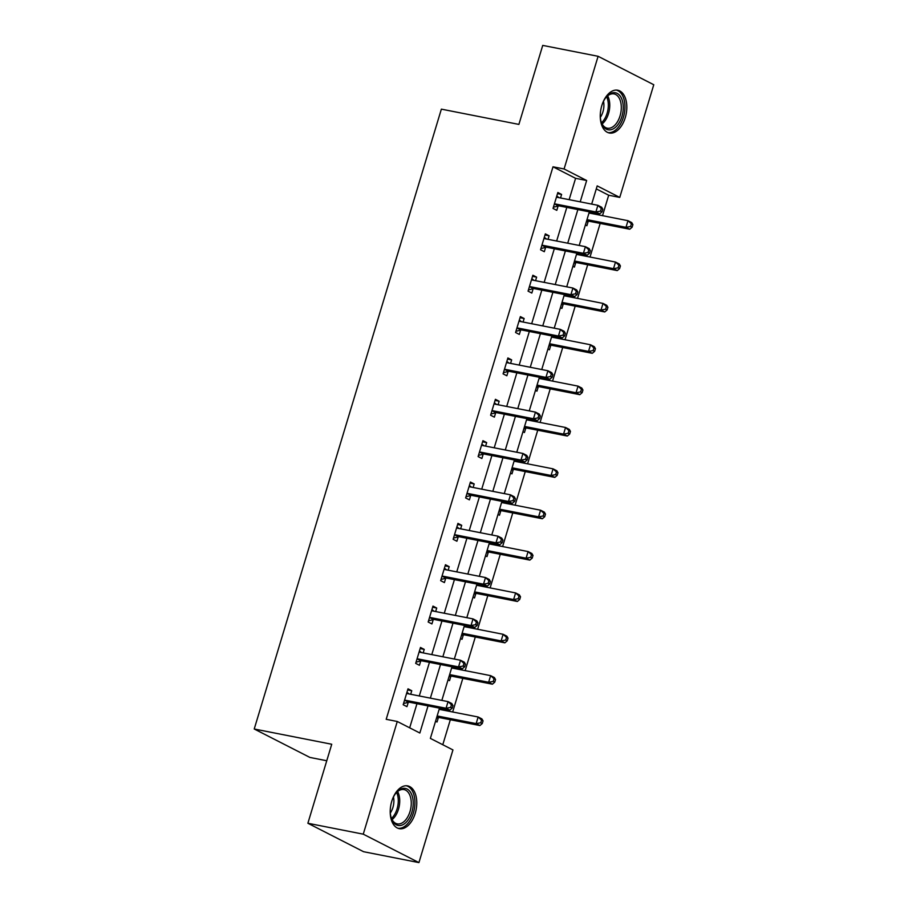 <?xml version="1.0" encoding="UTF-8"?>
<svg xmlns="http://www.w3.org/2000/svg" width="908" height="908" viewBox="0 0 908 908"><rect width="100%" height="100%" fill="white"/><g stroke="black" fill="none" stroke-linecap="round" stroke-linejoin="round"><path stroke-width="1.36" d="M391.757 801.287A21.803 12.848 -78.9 0 1 407.703 785.897A21.803 12.848 -78.9 0 1 415.228 813.284A21.803 12.848 -78.9 0 1 399.282 828.675A21.803 12.848 -78.9 0 1 391.757 801.287M601.8 105.623A21.803 12.848 -78.9 0 1 617.746 90.221A21.803 12.848 -78.9 0 1 625.271 117.609A21.803 12.848 -78.9 0 1 609.325 132.999A21.803 12.848 -78.9 0 1 601.8 105.623M326.755 760.756L309.9 757.431L254.229 728.999L441.367 109.142L518.888 124.407L542.734 45.4L598.1 56.296L653.771 84.739L619.755 197.411L597.192 185.89L591.687 204.096M602.515 215.673L608.689 195.231L619.755 197.411M442.786 744.73L450.334 719.726M452.672 711.986L462.819 678.367M465.157 670.626L475.304 637.007M477.642 629.267L487.789 595.648M490.127 587.907L500.274 554.289M502.612 546.548L512.77 512.929M515.108 505.189L525.255 471.57M527.593 463.829L537.74 430.21M540.078 422.47L550.225 388.851M552.563 381.11L562.71 347.492M565.048 339.751L575.195 306.132M577.533 298.391L587.692 264.773M590.03 257.032L600.177 223.413M439.506 708.149L430.369 738.397L452.944 749.929L418.929 862.6L363.257 834.168L397.273 721.485L419.837 733.017L428.031 705.891M363.257 834.168L307.88 823.261L363.563 851.704L418.929 862.6M608.689 195.231L596.284 188.898M585.388 224.957L586.886 225.717L588.18 221.427M590.631 213.335L590.983 212.166M572.903 266.316L574.401 267.077L575.695 262.787M578.135 254.694L578.498 253.525M560.418 307.676L561.916 308.436L563.21 304.146M565.65 296.053L566.013 294.884M547.933 349.035L549.431 349.796L550.725 345.505M553.165 337.413L553.517 336.232M535.448 390.383L536.946 391.155L538.24 386.865M540.68 378.772L541.032 377.592M522.963 431.743L524.449 432.514L525.755 428.224M528.195 420.132L528.547 418.951M510.466 473.102L511.964 473.874L513.258 469.584M515.71 461.491L516.062 460.311M497.981 514.461L499.479 515.233L500.773 510.943M503.214 502.85L503.577 501.67M485.496 555.821L486.994 556.593L488.288 552.291M490.729 544.21L491.092 543.029M473.011 597.18L474.509 597.952L475.803 593.65M478.244 585.569L478.595 584.389M460.526 638.54L462.024 639.3L463.318 635.01M465.759 626.929L466.11 625.748M448.041 679.899L449.528 680.66L450.833 676.369M453.274 668.277L453.625 667.108M435.545 721.258L437.043 722.019L438.337 717.729M440.789 709.636L441.14 708.467M569.146 199.658L575.581 178.32L553.006 166.8L386.195 719.306L397.273 721.485M409.678 727.819L416.965 703.711M419.292 695.959L429.45 662.352M431.788 654.6L441.935 620.993M444.273 613.24L454.42 579.633M456.758 571.892L466.905 538.274M469.243 530.533L479.39 496.914M481.728 489.174L491.886 455.555M494.213 447.814L504.371 414.196M506.709 406.455L516.856 372.836M519.194 365.095L529.341 331.477M531.679 323.736L541.826 290.117M544.164 282.377L554.311 248.758M556.649 241.017L566.808 207.399M560.531 197.967L561.598 194.437L557.841 192.519L553.029 208.42L556.797 210.35L558.091 206.059M548.046 239.326L549.113 235.796L545.345 233.878L540.544 249.779L544.312 251.709L545.606 247.419M535.561 280.685L536.628 277.156L532.86 275.238L528.059 291.139L531.827 293.068L533.121 288.778M523.076 322.045L524.143 318.515L520.375 316.597L515.574 332.498L519.331 334.428L520.636 330.126M510.591 363.404L511.647 359.874L507.89 357.956L503.089 373.858L506.846 375.776L508.139 371.486M498.095 404.752L499.162 401.234L495.405 399.316L490.604 415.217L494.361 417.135L495.654 412.845M485.61 446.112L486.677 442.593L482.92 440.675L478.107 456.576L481.876 458.495L483.169 454.204M473.125 487.471L474.192 483.953L470.423 482.034L465.622 497.936L469.391 499.854L470.685 495.564M460.64 528.831L461.707 525.312L457.938 523.383L453.137 539.295L456.906 541.213L458.2 536.923M448.155 570.19L449.21 566.671L445.453 564.742L440.652 580.655L444.409 582.573L445.703 578.283M435.67 611.549L436.725 608.031L432.968 606.101L428.167 622.014L431.924 623.932L433.218 619.642M423.173 652.909L424.24 649.39L420.483 647.461L415.682 663.373L419.439 665.292L420.733 661.001M410.688 694.268L411.755 690.738L407.998 688.82L403.186 704.733L406.954 706.651L408.248 702.361M307.88 823.261L331.738 744.254L254.229 728.999M553.006 166.8L564.084 168.979L598.1 56.296M580.212 201.837L586.659 180.51L564.084 168.979M430.369 698.139L440.516 664.531M442.854 656.779L453.001 623.172M455.339 615.431L465.498 581.812M467.836 574.072L477.983 540.453M480.321 532.712L490.468 499.094M492.806 491.353L502.953 457.734M505.291 449.993L515.438 416.375M517.776 408.634L527.934 375.015M530.261 367.275L540.419 333.656M542.757 325.915L552.904 292.297M555.242 284.556L565.389 250.937M567.727 243.196L577.874 209.578M589.349 211.836L579.202 245.455M576.864 253.196L566.717 286.815M564.379 294.555L554.232 328.174M551.894 335.915L541.736 369.533M539.409 377.274L529.25 410.893M526.912 418.633L516.765 452.252M514.427 459.993L504.281 493.611M501.942 501.352L491.796 534.971M489.457 542.712L479.31 576.33M476.972 584.071L466.814 617.69M464.476 625.43L454.329 659.049M451.991 666.79L441.844 700.397M575.581 178.32L586.659 180.51M557.501 193.631L561.598 194.437M545.016 234.99L549.113 235.796M532.531 276.35L536.628 277.156M520.034 317.709L524.143 318.515M507.549 359.069L511.647 359.874M495.064 400.428L499.162 401.234M482.579 441.787L486.677 442.593M470.094 483.147L474.192 483.953M457.609 524.506L461.707 525.312M445.113 565.866L449.21 566.671M432.628 607.225L436.725 608.031M420.143 648.573L424.24 649.39M407.658 689.932L411.755 690.738M555.582 204.016L559.351 205.934L599.655 213.868L595.898 211.95L555.582 204.016A2.792 2.225 -62.9 0 0 554.697 204.039L554.334 204.13M600.506 211.099L595.898 211.95L597.895 205.322L601.652 207.24L602.81 209.215L601.3 208.454L600.506 211.099L602.004 211.87L602.81 209.215M556.536 196.809L556.82 197.025A2.792 2.225 -62.9 0 0 557.115 197.218A2.792 2.225 -62.9 0 0 557.591 197.388L597.895 205.322L601.3 208.454M559.351 205.934A2.792 2.225 -62.9 0 0 558.465 205.957L553.392 207.217M556.797 195.946L558.942 197.649M599.655 213.868L602.004 211.87M586.999 219.645L625.987 227.318L627.984 220.689L588.997 212.994M586.318 221.893L588.554 221.336A2.792 2.225 117.1 0 1 589.44 221.302L629.743 229.236L625.987 227.318L630.595 226.478L632.104 227.238L632.899 224.594L631.4 223.822L630.595 226.478M631.4 223.822L627.984 220.689L631.752 222.608L632.899 224.594M632.104 227.238L629.743 229.236M602.503 103.523A18.864 11.123 -78.9 0 1 606.283 97.043A18.864 11.123 -78.9 0 1 611.356 93.172A18.864 11.123 -78.9 0 1 623.263 106.815A18.864 11.123 -78.9 0 1 612.162 129.356A18.864 11.123 -78.9 0 1 601.3 122.342A18.864 11.123 -78.9 0 1 600.256 114.919M601.141 121.808A17.468 10.294 101.1 0 0 607.282 128.187A17.468 10.294 101.1 0 0 611.027 127.801A17.468 10.294 101.1 0 0 621.197 109.959A17.468 10.294 101.1 0 0 614.024 93.91A17.468 10.294 101.1 0 0 610.29 94.296A17.468 10.294 101.1 0 0 605.931 97.485M607.895 132.568A21.656 12.769 101.1 0 0 612.219 132.035A21.656 12.769 101.1 0 0 624.806 110.186A21.656 12.769 101.1 0 0 616.26 90.085M603.502 101.31A13.756 8.104 -78.9 0 1 600.347 117.348M392.472 799.188A18.864 11.123 -78.9 0 1 396.251 792.718A18.864 11.123 -78.9 0 1 409.826 791.299A18.864 11.123 -78.9 0 1 411.88 812.127A18.864 11.123 -78.9 0 1 401.393 825.281A18.864 11.123 -78.9 0 1 391.269 818.017A18.864 11.123 -78.9 0 1 390.224 810.594M391.11 817.484A17.468 10.294 101.1 0 0 397.239 823.862A17.468 10.294 101.1 0 0 410.019 811.525A17.468 10.294 101.1 0 0 403.992 789.585A17.468 10.294 101.1 0 0 395.899 793.149M393.47 796.986A13.756 8.104 -78.9 0 1 392.903 807.53A13.756 8.104 -78.9 0 1 390.315 813.023M397.852 828.244A21.656 12.769 101.1 0 0 413.39 812.898A21.656 12.769 101.1 0 0 406.216 785.76M543.097 245.376L546.866 247.294L587.17 255.227L583.401 253.309L543.097 245.376A2.792 2.225 -62.9 0 0 542.212 245.398L541.838 245.489M588.009 252.458L583.401 253.309L585.41 246.681L589.167 248.599L590.325 250.574L588.815 249.814L588.009 252.458L589.519 253.23L590.325 250.574M544.051 238.168L544.335 238.384A2.792 2.225 -62.9 0 0 544.63 238.577A2.792 2.225 -62.9 0 0 545.095 238.747L585.41 246.681L588.815 249.814M546.866 247.294A2.792 2.225 -62.9 0 0 545.98 247.317L540.907 248.576M544.312 237.306L546.457 239.008M587.17 255.227L589.519 253.23M530.612 286.735L534.369 288.653L574.685 296.587L570.916 294.669L530.612 286.735A2.792 2.225 -62.9 0 0 529.727 286.758L529.353 286.849M575.524 293.817L570.916 294.669L572.925 288.04L576.682 289.958L577.829 291.933L576.33 291.173L575.524 293.817L577.034 294.589L577.829 291.933M531.566 279.528L531.85 279.743A2.792 2.225 -62.9 0 0 532.145 279.936A2.792 2.225 -62.9 0 0 532.61 280.107L572.925 288.04L576.33 291.173M534.369 288.653A2.792 2.225 -62.9 0 0 533.484 288.676L528.422 289.936M531.827 278.665L533.972 280.368M574.685 296.587L577.034 294.589M576.546 254.376L615.499 262.049L619.267 263.967L620.414 265.953L618.904 265.181L618.11 267.837L619.608 268.598L620.414 265.953M573.833 263.252L576.069 262.696A2.792 2.225 117.1 0 1 576.955 262.662L617.258 270.595L613.502 268.677L615.499 262.049L618.904 265.181M574.503 261.005L613.502 268.677L618.11 267.837M619.608 268.598L617.258 270.595M564.061 295.736L603.014 303.408L606.771 305.326L607.929 307.313L606.419 306.541L605.625 309.197L607.123 309.957L607.929 307.313M561.348 304.611L563.584 304.055A2.792 2.225 117.1 0 1 564.47 304.021L604.773 311.955L601.017 310.037L603.014 303.408L606.419 306.541M562.018 302.364L601.017 310.037L605.625 309.197M607.123 309.957L604.773 311.955M518.128 328.083L521.884 330.013L562.2 337.946L558.431 336.028L518.128 328.083A2.792 2.225 -62.9 0 0 517.242 328.117L516.868 328.208M563.039 335.177L558.431 336.028L560.429 329.4L564.197 331.318L565.344 333.293L563.845 332.532L563.039 335.177L564.549 335.949L565.344 333.293M519.081 320.887L519.353 321.103A2.792 2.225 -62.9 0 0 519.66 321.296A2.792 2.225 -62.9 0 0 520.125 321.455L560.429 329.4L563.845 332.532M521.884 330.013A2.792 2.225 -62.9 0 0 520.999 330.035L515.937 331.295M519.342 320.025L521.487 321.727M562.2 337.946L564.549 335.949M505.642 369.442L509.399 371.372L549.703 379.306L545.946 377.387L505.642 369.442A2.792 2.225 -62.9 0 0 504.757 369.477L504.383 369.567M550.554 376.536L545.946 377.387L547.944 370.759L551.712 372.677L552.859 374.652L551.349 373.892L550.554 376.536L552.064 377.308L552.859 374.652M506.596 362.247L506.868 362.462A2.792 2.225 -62.9 0 0 507.163 362.655A2.792 2.225 -62.9 0 0 507.64 362.814L547.944 370.759L551.349 373.892M509.399 371.372A2.792 2.225 -62.9 0 0 508.514 371.395L503.452 372.655M506.857 361.384L508.991 363.087M549.703 379.306L552.064 377.308M493.146 410.802L496.914 412.731L537.218 420.665L533.461 418.747L493.146 410.802A2.792 2.225 -62.9 0 0 492.272 410.836L491.898 410.927M538.069 417.896L533.461 418.747L535.459 412.119L539.227 414.037L540.374 416.012L538.864 415.24L538.069 417.896L539.568 418.667L540.374 416.012M494.111 403.606L494.383 403.822A2.792 2.225 -62.9 0 0 494.678 404.015A2.792 2.225 -62.9 0 0 495.155 404.174L535.459 412.119L538.864 415.24M496.914 412.731A2.792 2.225 -62.9 0 0 496.029 412.754L490.967 414.014M494.361 402.743L496.506 404.446M537.218 420.665L539.568 418.667M551.576 337.095L590.529 344.768L594.286 346.686L595.444 348.672L593.934 347.9L593.14 350.556L594.638 351.317L595.444 348.672M548.852 345.971L551.099 345.415A2.792 2.225 117.1 0 1 551.985 345.381L592.288 353.314L588.532 351.396L590.529 344.768L593.934 347.9M549.533 343.723L588.532 351.396L593.14 350.556M594.638 351.317L592.288 353.314M537.048 385.083L576.035 392.755L578.044 386.127L539.057 378.432M536.367 387.33L538.614 386.774A2.792 2.225 117.1 0 1 539.488 386.74L579.803 394.674L576.035 392.755L580.643 391.904L582.153 392.676L582.947 390.031L581.449 389.26L580.643 391.904M581.449 389.26L578.044 386.127L581.801 388.045L582.947 390.031M582.153 392.676L579.803 394.674M524.563 426.431L563.55 434.115L565.559 427.486L526.572 419.791M523.882 428.69L526.118 428.122A2.792 2.225 117.1 0 1 527.003 428.099L567.318 436.033L563.55 434.115L568.158 433.264L569.668 434.035L570.462 431.391L568.964 430.619L568.158 433.264M568.964 430.619L565.559 427.486L569.316 429.405L570.462 431.391M569.668 434.035L567.318 436.033M480.661 452.161L484.429 454.091L524.733 462.024L520.976 460.095L480.661 452.161A2.792 2.225 -62.9 0 0 479.776 452.195L479.413 452.286M525.584 459.255L520.976 460.095L522.974 453.467L526.731 455.396L527.889 457.371L526.379 456.599L525.584 459.255L527.083 460.027L527.889 457.371M481.615 444.965L481.898 445.181A2.792 2.225 -62.9 0 0 482.193 445.374A2.792 2.225 -62.9 0 0 482.67 445.533L522.974 453.467L526.379 456.599M484.429 454.091A2.792 2.225 -62.9 0 0 483.544 454.114L478.471 455.373M481.876 444.103L484.021 445.805M524.733 462.024L527.083 460.027M514.11 461.173L553.063 468.846L556.831 470.764L557.977 472.739L556.479 471.978L555.673 474.623L557.183 475.395L557.977 472.739M511.397 470.049L513.633 469.481A2.792 2.225 117.1 0 1 514.518 469.459L554.822 477.392L551.065 475.474L553.063 468.846L556.479 471.978M512.078 467.79L551.065 475.474L555.673 474.623M557.183 475.395L554.822 477.392M468.176 493.521L471.944 495.45L512.248 503.384L508.48 501.454L468.176 493.521A2.792 2.225 -62.9 0 0 467.291 493.555L466.916 493.646M513.088 500.614L508.48 501.454L510.489 494.826L514.246 496.755L515.404 498.73L513.894 497.959L513.088 500.614L514.598 501.386L515.404 498.73M469.13 486.325L469.413 486.54A2.792 2.225 -62.9 0 0 469.708 486.733A2.792 2.225 -62.9 0 0 470.174 486.892L510.489 494.826L513.894 497.959M471.944 495.45A2.792 2.225 -62.9 0 0 471.059 495.473L465.986 496.733M469.391 485.462L471.536 487.165M512.248 503.384L514.598 501.386M501.625 502.533L540.578 510.205L544.346 512.123L545.492 514.098L543.983 513.338L543.188 515.982L544.687 516.754L545.492 514.098M498.912 511.397L501.148 510.841A2.792 2.225 117.1 0 1 502.033 510.818L542.337 518.752L538.58 516.834L540.578 510.205L543.983 513.338M499.582 509.15L538.58 516.834L543.188 515.982M544.687 516.754L542.337 518.752M455.691 534.88L459.448 536.798L499.763 544.743L495.995 542.814L455.691 534.88A2.792 2.225 -62.9 0 0 454.806 534.914L454.431 535.005M500.603 541.974L495.995 542.814L498.004 536.185L501.761 538.115L502.907 540.09L501.409 539.318L500.603 541.974L502.113 542.746L502.907 540.09M456.645 527.684L456.928 527.9A2.792 2.225 -62.9 0 0 457.223 528.093A2.792 2.225 -62.9 0 0 457.689 528.252L498.004 536.185L501.409 539.318M459.448 536.798A2.792 2.225 -62.9 0 0 458.563 536.832L453.501 538.092M456.906 526.822L459.051 528.524M499.763 544.743L502.113 542.746M489.14 543.892L528.093 551.565L531.85 553.483L533.007 555.458L531.498 554.697L530.703 557.342L532.202 558.114L533.007 555.458M486.416 552.756L488.663 552.2A2.792 2.225 117.1 0 1 489.548 552.178L529.852 560.111L526.095 558.193L528.093 551.565L531.498 554.697M487.097 550.509L526.095 558.193L530.703 557.342M532.202 558.114L529.852 560.111M443.206 576.24L446.963 578.158L487.278 586.103L483.51 584.173L443.206 576.24A2.792 2.225 -62.9 0 0 442.321 576.274L441.946 576.364M488.118 583.333L483.51 584.173L485.508 577.545L489.276 579.474L490.422 581.449L488.924 580.677L488.118 583.333L489.628 584.105L490.422 581.449M444.16 569.032L444.432 569.259A2.792 2.225 -62.9 0 0 444.738 569.452A2.792 2.225 -62.9 0 0 445.204 569.611L485.508 577.545L488.924 580.677M446.963 578.158A2.792 2.225 -62.9 0 0 446.078 578.192L441.016 579.452M444.421 568.181L446.566 569.884M487.278 586.103L489.628 584.105M473.931 594.116L476.178 593.56A2.792 2.225 117.1 0 1 477.063 593.537L517.367 601.471L513.61 599.552L515.608 592.924L476.609 585.24M474.612 591.868L513.61 599.552L518.218 598.701L519.716 599.473L520.522 596.817L519.013 596.057L518.218 598.701M519.013 596.057L515.608 592.924L519.365 594.842L520.522 596.817M519.716 599.473L517.367 601.471M430.721 617.599L434.478 619.517L474.782 627.462L471.025 625.533L430.721 617.599A2.792 2.225 -62.9 0 0 429.836 617.633L429.461 617.724M475.633 624.693L471.025 625.533L473.023 618.904L476.791 620.834L477.937 622.809L476.428 622.037L475.633 624.693L477.143 625.453L477.937 622.809M431.675 610.392L431.947 610.619A2.792 2.225 -62.9 0 0 432.242 610.812A2.792 2.225 -62.9 0 0 432.719 610.97L473.023 618.904L476.428 622.037M434.478 619.517A2.792 2.225 -62.9 0 0 433.593 619.551L428.531 620.811M431.936 609.54L434.069 611.243M474.782 627.462L477.143 625.453M461.446 635.475L463.693 634.919A2.792 2.225 117.1 0 1 464.567 634.896L504.882 642.83L501.114 640.912L503.123 634.283L464.124 626.599M462.127 633.228L501.114 640.912L505.722 640.061L507.231 640.832L508.026 638.176L506.528 637.405L505.722 640.061M506.528 637.405L503.123 634.283L506.88 636.202L508.026 638.176M507.231 640.832L504.882 642.83M418.225 658.958L421.993 660.876L462.297 668.81L458.54 666.892L418.225 658.958A2.792 2.225 -62.9 0 0 417.351 658.992L416.976 659.083M463.148 666.052L458.54 666.892L460.538 660.264L464.306 662.182L465.452 664.168L463.943 663.396L463.148 666.052L464.646 666.812L465.452 664.168M419.19 651.751L419.462 651.978A2.792 2.225 -62.9 0 0 419.757 652.171A2.792 2.225 -62.9 0 0 420.234 652.33L460.538 660.264L463.943 663.396M421.993 660.876A2.792 2.225 -62.9 0 0 421.108 660.91L416.046 662.17M419.439 650.9L421.584 652.602M462.297 668.81L464.646 666.812M448.961 676.835L451.197 676.278A2.792 2.225 117.1 0 1 452.082 676.256L492.397 684.189L488.629 682.26L490.638 675.643L451.639 667.959M449.642 674.587L488.629 682.26L493.237 681.42L494.746 682.192L495.541 679.536L494.043 678.764L493.237 681.42M494.043 678.764L490.638 675.643L494.395 677.561L495.541 679.536M494.746 682.192L492.397 684.189M405.74 700.318L409.508 702.236L449.812 710.17L446.055 708.251L405.74 700.318A2.792 2.225 -62.9 0 0 404.854 700.34L404.491 700.443M450.663 707.411L446.055 708.251L448.053 701.623L451.809 703.541L452.967 705.527L451.458 704.756L450.663 707.411L452.161 708.172L452.967 705.527M406.693 693.11L406.977 693.337A2.792 2.225 -62.9 0 0 407.272 693.53A2.792 2.225 -62.9 0 0 407.749 693.689L448.053 701.623L451.458 704.756M409.508 702.236A2.792 2.225 -62.9 0 0 408.623 702.27L403.549 703.53M406.954 692.259L409.099 693.95M449.812 710.17L452.161 708.172M439.188 709.33L478.141 716.991L481.91 718.92L483.056 720.895L481.558 720.123L480.752 722.779L482.261 723.551L483.056 720.895M436.476 718.194L438.712 717.638A2.792 2.225 117.1 0 1 439.597 717.615L479.901 725.549L476.144 723.619L478.141 716.991L481.558 720.123M437.157 715.947L476.144 723.619L480.752 722.779M482.261 723.551L479.901 725.549M556.82 197.025L557.444 197.354M554.697 204.039L558.465 205.957M588.554 221.336L586.761 220.417M589.44 221.302L586.886 219.997M607.656 95.839A17.468 10.294 -78.9 0 1 602.117 123.976M601.516 122.762A16.889 9.965 101.1 0 0 606.635 96.747M397.613 791.515A17.468 10.294 -78.9 0 1 398.487 809.255A17.468 10.294 -78.9 0 1 392.074 819.652M391.473 818.437A16.889 9.965 101.1 0 0 397.08 808.88A16.889 9.965 101.1 0 0 396.603 792.423M544.335 238.384L544.959 238.713M542.212 245.398L545.98 247.317M531.85 279.743L532.474 280.073M529.727 286.758L533.484 288.676M576.069 262.696L574.276 261.776M576.955 262.662L574.401 261.356M563.584 304.055L561.791 303.136M564.47 304.021L561.916 302.716M519.353 321.103L519.989 321.432M517.242 328.117L520.999 330.035M506.868 362.462L507.504 362.78M504.757 369.477L508.514 371.395M494.383 403.822L495.008 404.139M492.272 410.836L496.029 412.754M551.099 345.415L549.306 344.495M551.985 345.381L549.431 344.075M538.614 386.774L536.81 385.855M539.488 386.74L536.934 385.435M526.118 428.122L524.325 427.214M527.003 428.099L524.449 426.794M481.898 445.181L482.523 445.499M479.776 452.195L483.544 454.114M513.633 469.481L511.84 468.573M514.518 469.459L511.964 468.153M469.413 486.54L470.038 486.858M467.291 493.555L471.059 495.473M501.148 510.841L499.355 509.933M502.033 510.818L499.479 509.513M456.928 527.9L457.553 528.218M454.806 534.914L458.563 536.832M488.663 552.2L486.87 551.292M489.548 552.178L486.994 550.872M444.432 569.259L445.068 569.577M442.321 576.274L446.078 578.192M476.178 593.56L474.385 592.64M477.063 593.537L474.509 592.232M431.947 610.619L432.583 610.936M429.836 617.633L433.593 619.551M463.693 634.919L461.888 634M464.567 634.896L462.013 633.591M419.462 651.978L420.086 652.296M417.351 658.992L421.108 660.91M451.197 676.278L449.403 675.359M452.082 676.256L449.528 674.95M406.977 693.337L407.601 693.655M404.854 700.34L408.623 702.27M438.712 717.638L436.918 716.718M439.597 717.615L437.043 716.31"/></g></svg>
